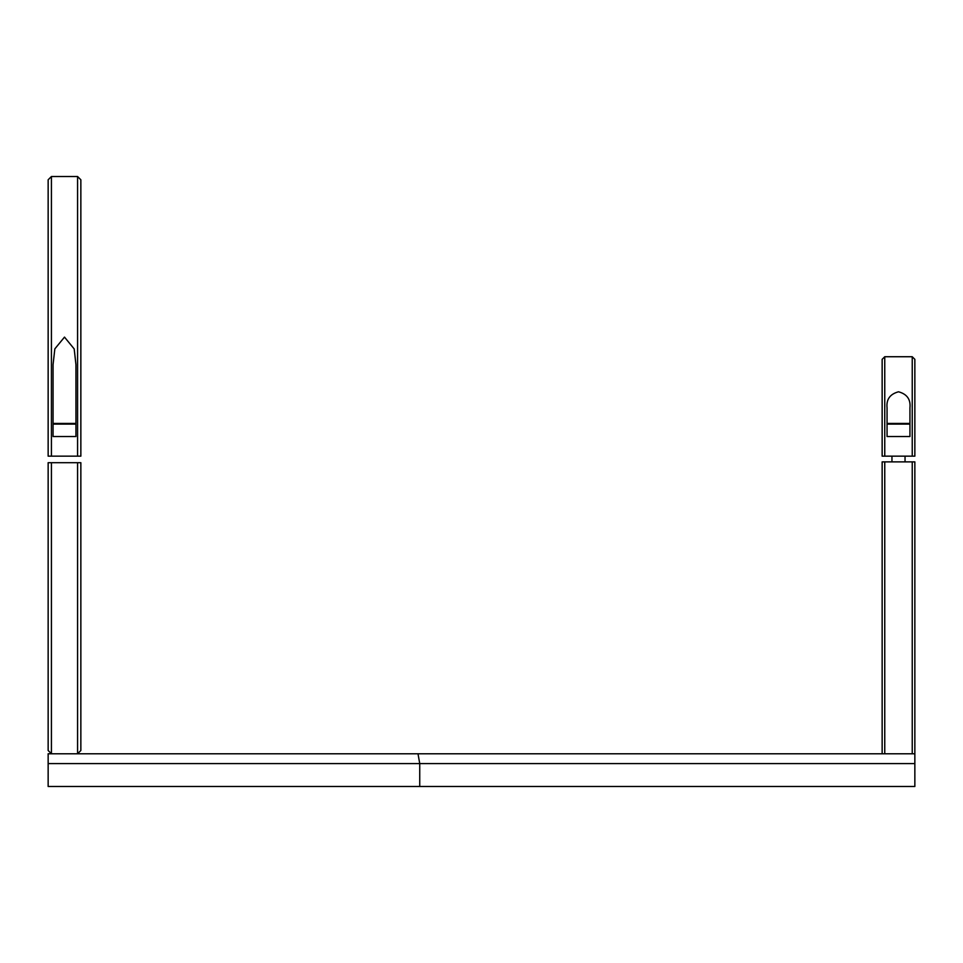 <?xml version="1.0" encoding="UTF-8"?>
<svg xmlns="http://www.w3.org/2000/svg" width="963" height="963" viewBox="0 0 963 963"><rect width="100%" height="100%" fill="white"/><g stroke="black" fill="none" stroke-linecap="round" stroke-linejoin="round"><path stroke-width="1.44" d="M914.85 753.776L914.85 763.587L48.15 763.587L48.15 753.776L914.85 753.776L914.85 461.879L912.238 461.879L912.238 753.776M418.002 753.776L419.736 763.587L419.736 786.482L914.85 786.482L914.85 763.587M419.736 786.482L48.15 786.482L48.15 763.587M909.939 407.722C910.769 399.368 906.953 394.06 898.503 391.797C890.029 394.096 886.213 399.404 887.055 407.722L887.055 436.528L909.939 436.528L909.939 407.722M912.238 356.731L914.85 359.343L914.85 456.149L912.238 456.149L912.238 356.731L884.756 356.731L884.756 456.149L912.238 456.149M884.756 456.149L882.144 456.149L882.144 359.343L884.756 356.731M909.939 436.528L887.055 436.528M884.756 753.776L884.756 461.879L912.238 461.879M884.756 461.879L882.144 461.879L882.144 753.776M909.939 424.105A0.65 0.65 0 0 0 909.289 423.443L887.705 423.443A0.65 0.65 0 0 0 887.055 424.105L909.939 424.105M905.039 461.879L905.039 456.149M891.955 461.879L891.955 456.149M75.945 364.604L74.187 348.919L64.497 337.11L54.843 348.859L53.061 364.604L53.061 436.528L75.945 436.528L75.945 364.604M51.424 176.518L48.15 179.792L48.15 456.149L77.582 456.149L77.582 176.518L51.424 176.518L51.424 456.149L80.856 456.149L80.856 179.792L77.582 176.518M64.497 456.149C73.958 456.149 73.958 456.149 64.497 456.149C55.047 456.149 55.047 456.149 64.497 456.149M80.856 462.697L80.856 750.502L77.582 753.776L77.582 462.697L80.856 462.697M51.424 753.776L51.424 462.697L48.15 462.697L48.15 750.502L51.424 753.776L77.582 753.776M51.424 462.697L77.582 462.697M67.434 423.443L53.711 423.443A0.65 0.65 0 0 0 53.061 424.105L75.945 424.105A0.65 0.65 0 0 0 75.295 423.443L70.359 423.443M53.711 423.443L75.295 423.443"/></g></svg>
